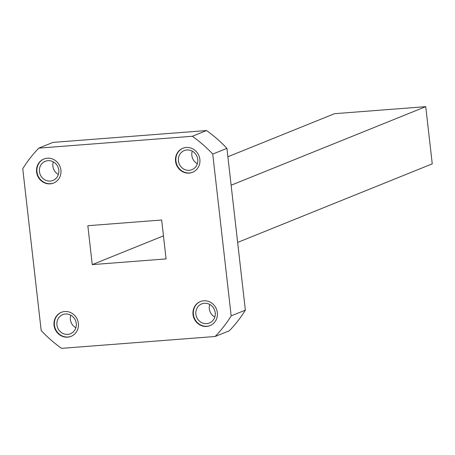 <?xml version="1.0" encoding="UTF-8"?>
<svg xmlns="http://www.w3.org/2000/svg" width="455" height="455" viewBox="0 0 455 455"><rect width="100%" height="100%" fill="white"/><g stroke="black" fill="none" stroke-linecap="round" stroke-linejoin="round"><path stroke-width="0.68" d="M212.735 154.074L231.168 315.878L245.359 310.151L226.92 148.347L212.735 154.074A130.204 121.798 -112 0 0 192.317 136.272L38.789 148.131L52.973 142.404L206.507 130.545A130.204 121.798 68 0 1 226.92 148.347M245.359 310.151A130.204 121.798 68 0 1 229.32 330.768L215.13 336.495L61.601 348.354A130.204 121.798 68 0 1 41.183 330.552L22.75 168.748A130.204 121.798 68 0 1 38.789 148.131M192.317 136.272L206.507 130.545M166.086 258.912L92.263 264.617L87.832 225.714L161.656 220.015L166.086 258.912M199.864 159.352A12.962 12.126 -112 0 0 182.853 148.273A12.962 12.126 -112 0 0 176.46 164.829A12.962 12.126 -112 0 0 192.562 172.308A12.962 12.126 -112 0 0 199.864 159.352M78.374 323.397A12.962 12.126 -112 0 0 61.362 312.318A12.962 12.126 -112 0 0 54.97 328.874A12.962 12.126 -112 0 0 71.065 336.353A12.962 12.126 -112 0 0 78.374 323.397M60.907 170.085A12.962 12.126 -112 0 0 43.89 159.005A12.962 12.126 -112 0 0 37.503 175.567A12.962 12.126 -112 0 0 53.599 183.046A12.962 12.126 -112 0 0 60.907 170.085M217.331 312.665A12.962 12.126 -112 0 0 200.319 301.585A12.962 12.126 -112 0 0 193.932 318.142A12.962 12.126 -112 0 0 210.028 325.621A12.962 12.126 -112 0 0 217.331 312.665M231.168 315.878A130.204 121.798 68 0 1 215.13 336.495M215.215 312.704A10.3 9.635 -112 0 0 201.696 303.9A10.3 9.635 -112 0 0 196.617 317.055A10.3 9.635 -112 0 0 209.408 322.999A10.3 9.635 -112 0 0 215.215 312.704M209.721 304.435A10.3 9.635 -112 0 0 209.317 308.774A10.3 9.635 -112 0 0 214.811 317.038M58.786 170.124A10.3 9.635 -112 0 0 45.267 161.32A10.3 9.635 -112 0 0 40.188 174.481A10.3 9.635 -112 0 0 52.979 180.425A10.3 9.635 -112 0 0 58.786 170.124M53.298 161.861A10.3 9.635 -112 0 0 52.894 166.194A10.3 9.635 -112 0 0 58.382 174.464M76.252 323.437A10.3 9.635 -112 0 0 62.739 314.632A10.3 9.635 -112 0 0 57.66 327.788A10.3 9.635 -112 0 0 70.451 333.731A10.3 9.635 -112 0 0 76.252 323.437M70.764 315.173A10.3 9.635 -112 0 0 70.36 319.507A10.3 9.635 -112 0 0 75.854 327.771M197.749 159.392A10.3 9.635 -112 0 0 184.23 150.588A10.3 9.635 -112 0 0 179.151 163.743A10.3 9.635 -112 0 0 191.942 169.692A10.3 9.635 -112 0 0 197.749 159.392M192.255 151.128A10.3 9.635 -112 0 0 191.851 155.462A10.3 9.635 -112 0 0 197.345 163.726M200.513 301.506A12.962 12.126 -112 0 0 194.308 317.988A12.962 12.126 -112 0 0 210.216 325.541M44.084 158.931A12.962 12.126 -112 0 0 37.884 175.414A12.962 12.126 -112 0 0 53.787 182.967M61.55 312.244A12.962 12.126 -112 0 0 55.351 328.72A12.962 12.126 -112 0 0 71.253 336.279M183.041 148.199A12.962 12.126 -112 0 0 176.841 164.676A12.962 12.126 -112 0 0 192.749 172.235M237.641 242.43L432.25 163.851L425.732 106.646L334.539 113.693L227.881 156.759M425.732 106.646L231.123 185.225M163.459 235.866L92.263 264.617"/></g></svg>
